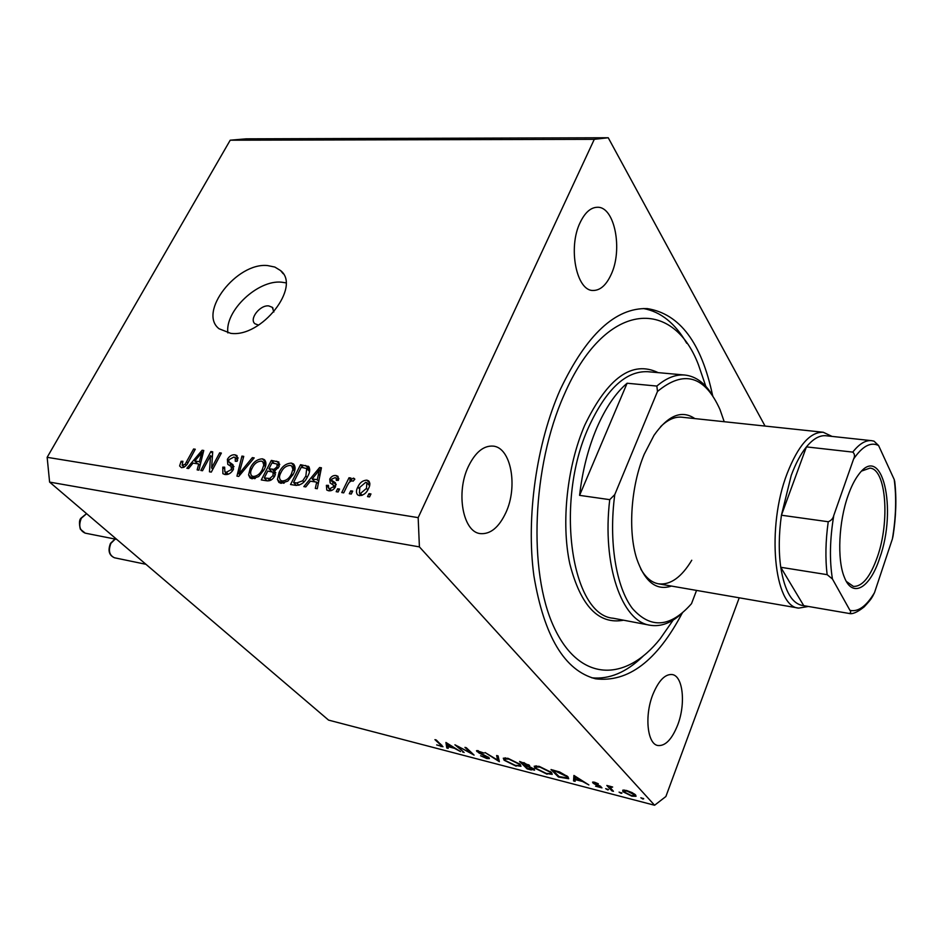 <?xml version="1.0" encoding="UTF-8"?>
<svg xmlns="http://www.w3.org/2000/svg" width="943" height="943" viewBox="0 0 943 943"><rect width="100%" height="100%" fill="white"/><g stroke="black" fill="none" stroke-linecap="round" stroke-linejoin="round"><path stroke-width="1.41" d="M273.871 311.968L272.279 307.312L268.731 305.909C259.985 304.766 248.881 319.088 254.94 323.755L258.606 325.135M267.6 265.572C236.787 262.178 197.688 312.428 219.071 328.765L230.693 333.327C261.341 337.877 301.524 286.731 280.566 270.57L274.849 267.058L267.6 265.572M285.965 282.853L281.497 282.181C257.828 279.67 224.693 310.954 227.888 332.926M712.602 395.506C701.498 342.745 679.726 313.783 647.299 308.609C615.52 307.548 586.511 334.541 560.272 389.577C536.426 443.363 525.958 517.306 533.891 575.808C544.04 636.36 564.598 670.685 595.587 678.807C628.191 682.72 657.059 660.831 682.202 613.127M611.111 274.566C623.017 249.73 614.706 206.552 597.485 207.271C590.778 207.366 585.002 212.458 580.145 222.548C567.733 247.62 576.468 291.163 593.112 290.468C600.219 290.479 606.208 285.187 611.111 274.566M505.861 512.662C518.167 486.553 511.047 447.418 493.106 446.11C483.606 445.473 475.39 452.227 468.423 466.372C455.599 492.6 462.966 532.158 480.341 533.608C490.384 534.433 498.894 527.443 505.861 512.662M677.652 725.096C685.879 704.044 683.086 676.096 672.312 674.563C665.157 673.832 658.685 680.481 652.874 694.472C644.375 715.631 647.263 743.933 657.825 745.512C665.275 746.267 671.876 739.465 677.652 725.096M765.068 426.071L608.235 137.749L594.29 139.328L418.162 517.636L419.411 546.893L654.595 805.251L665.876 796.517L739.218 597.803M594.29 139.328L230.21 140.201L246.147 138.833L608.235 137.749M457.944 746.726L464.109 752.502L454.927 744.793L471.111 753.198L464.958 747.375L466.29 747.716L474.093 755.107L458.098 746.373M488.993 757.665L489.393 758.608L486.8 758.537L480.588 755.756L486.01 757.783L487.873 757.889L487.637 757.3L478.903 752.927L476.498 750.687L484.065 753.08L479.398 751.512L478.195 751.889L488.993 757.665M499.354 761.661L485.079 752.561L497.633 760.082L496.631 755.532L498.093 755.909L499.354 761.661M516.127 766.164L504.116 760.223L503.291 758.196L508.006 758.325L520.206 764.36L520.996 766.294L516.34 765.633M547.105 774.215L534.976 768.203L534.221 766.211L539.16 766.341L551.49 772.447L552.221 774.356L547.329 773.684M573.544 780.945L573.922 775.441L588.868 784.93L582.574 781.499L575.242 779.602L575.124 781.358L573.544 780.945L575.383 776.301M642.902 799.039L640.827 797.766L643.751 798.78L642.902 799.039L643.161 798.356M230.21 140.201L47.15 457.32L49.602 482.097L419.411 546.893M49.602 482.097L328.565 720.11L654.595 805.251M622.899 791.707L622.757 790.187L626.6 790.493L632.14 792.615L635.641 795.008L636.042 796.293L631.869 796.175L622.899 791.707L623.535 790.034M621.131 793.381L619.056 792.12L621.932 793.122L621.131 793.381L621.378 792.709M613.469 791.318L611.983 790.929L606.82 785.46L612.667 787.04L610.239 787.676L613.469 791.318M607.74 789.904L605.677 788.643L608.518 789.633L607.74 789.904L607.987 789.244M592.852 782.867L592.581 782.148L594.514 782.207L598.345 783.786L594.302 783.22L600.337 786.156L601.964 787.876L595.563 786.179L600.255 786.792L594.208 783.845L592.852 782.867L593.194 781.983M567.945 776.784L568.712 778.729L558.421 777.008L551.03 769.547L559.6 771.952L567.945 776.784M531.322 769.971L527.137 768.887L519.593 761.449L529.447 765.362L529.247 766.482L534.162 769.158L534.563 770.16L531.546 769.429M446.782 747.999L445.921 742.471L460.549 751.583L454.455 748.306L447.866 746.597L448.196 748.377L446.782 747.999L447.725 745.807M440.31 745.913L441.359 745.948L440.251 744.546L434.947 739.654L436.244 739.984L442.974 746.75L436.68 744.911L440.31 745.913M210.548 455.634L202.521 470.722L200.824 470.451L210.89 451.532L212.705 451.803L211.633 467.952L219.66 452.817L221.369 453.076L211.303 472.101L209.464 471.806L210.548 455.634L212.34 457.39M233.204 469.732C230.988 473.303 228.241 474.907 224.976 474.518L222.878 473.681L222.784 467.162L224.658 467.174L224.847 471.7L226.308 472.29L231.424 469.52L231.106 466.467L227.77 464.345L227.393 459.312C229.408 455.999 231.943 454.502 234.984 454.809L237.011 455.599L237.153 461.28L235.278 461.268L235.255 457.579L233.876 457.049L229.102 459.618L228.63 461.634L233.015 464.734L233.204 469.732M254.186 457.897L238.768 476.404L236.941 476.121L241.938 456.094L243.742 456.365L238.944 473.987L252.335 457.626L254.186 457.897M252.064 478.761L249.989 477.912L248.587 474.918L250.296 467.999C253.078 462.223 257.109 459.17 262.378 458.828L264.476 459.701C266.539 462.235 266.397 465.606 264.052 469.826L258.677 476.569L252.064 478.761M281.061 483.323L278.892 482.415L277.442 479.398L279.104 472.372C281.874 466.514 285.953 463.426 291.352 463.084L293.556 464.003C295.666 466.596 295.56 470.015 293.238 474.258L287.815 481.107L281.061 483.323M310.353 481.178L305.78 486.918L303.823 486.612L319.606 467.516L321.433 467.787L317.272 488.722L315.304 488.415L316.707 482.144L310.353 481.178M370.964 493.955L369.538 496.914L367.546 496.607L368.972 493.649L370.964 493.955M47.15 457.32L418.162 517.636M368.524 488.521C366.615 493.024 363.562 495.381 359.377 495.605L357.621 494.863C356.006 492.824 356.077 490.219 357.845 487.048C359.754 482.663 362.76 480.364 366.874 480.14L368.678 480.906C370.257 482.887 370.198 485.421 368.524 488.521M352.694 491.114L351.267 494.049L349.311 493.743L350.737 490.82L352.694 491.114M347.472 485.162L343.712 492.871L341.767 492.564L349.016 477.759L350.961 478.042L349.806 480.4L353.389 478.125L354.32 478.561L354.839 479.197L353.071 481.201L351.88 480.73L349.299 482.191L347.472 485.162M339.563 489.075L338.124 491.987L336.191 491.692L337.618 488.78L339.563 489.075M335.519 486.729C333.787 489.747 331.488 491.103 328.624 490.784L326.785 490.042L326.396 485.339L328.435 485.362L328.647 488.226L329.791 488.698L333.409 486.788L333.633 485.386L330.144 482.922L329.755 479.068C331.358 476.368 333.468 475.189 336.062 475.531L337.995 476.321L338.384 480.388L336.321 480.364L336.144 478.054L335.095 477.641L331.806 479.068L331.806 480.376L335.39 482.745L335.519 486.729M307.724 476.321C305.06 482.274 301.1 485.28 295.807 485.35L290.538 484.525L300.546 464.71L308.609 466.502C310.259 469.131 309.964 472.396 307.724 476.321M274.885 475.826C272.786 479.61 270.028 481.26 266.645 480.777L261.282 479.94L271.325 460.42L278.857 461.999L278.998 466.82L274.943 470.64L274.885 475.826M193.056 463.119L188.624 468.541L186.867 468.27L202.12 450.247L203.771 450.483L198.902 470.156L197.146 469.885L198.737 463.991L193.056 463.119M181.421 467.681L179.618 465.96L181.103 461.28L182.907 461.292L182.14 465.264L185.111 464.333L193.598 448.986L195.272 449.233L188.435 461.952C186.844 465.559 184.51 467.469 181.421 467.681L179.618 465.96M370.375 495.181L368.972 493.649M359.754 495.653L360.026 493.684M359.259 488.592L357.845 487.048M367.959 483.936L369.856 483.759M369.845 483.441L366.874 480.14M365.79 482.262L359.813 487.342L359.424 493.024L360.462 493.472L366.473 488.368L366.851 482.722L365.79 482.262M367.829 489.853L366.473 488.368M362.147 495.311L360.462 493.472M352.116 492.305L350.737 490.82M350.372 479.233L349.016 477.759M350.454 481.107L349.806 480.4M354.603 479.457L353.389 478.125M338.985 490.242L337.618 488.78M329.296 490.855L329.649 489.299M328.105 487.142L326.396 485.339M331.5 490.513L329.791 488.698M334.659 488.12L333.409 486.788M335.295 487.154L333.633 485.386M332.62 484.525L333.115 482.675L329.755 479.068M337.24 479.233L338.761 479.091M338.843 478.537L336.062 475.531M335.154 483.948L331.924 480.506M335.178 483.983L336.156 484.714M321.162 469.178L319.606 467.516M318.251 483.783L316.707 482.144M317.296 482.781L318.416 482.946M316.754 473.374L312.145 478.926L317.249 479.704L319.488 469.72L316.754 473.374M314.938 481.873L312.145 478.926M320.773 471.099L319.488 469.72M318.746 481.295L317.249 479.704M295.383 485.291L295.689 484.678M303.281 467.598L300.546 464.71M306.923 468.742L309.717 469.166M309.233 467.268L308.255 466.231M301.241 467.292L293.568 482.486L296.762 482.981L302.703 480.777L305.862 476.015L306.711 468.53L301.241 467.292M296.408 485.433L293.568 482.486M309.516 471.5L307.005 468.836M307.17 477.382L305.862 476.015M303.882 482.003L302.703 480.777M298.955 485.256L296.762 482.981M280.955 483.299L277.442 479.398M280.896 482.934L280.943 480.635M280.425 473.728L279.104 472.372M292.436 466.726L294.758 466.655L291.352 463.084M290.208 465.382C286.047 465.677 282.947 468.117 280.92 472.679C279.152 475.85 279.057 478.407 280.66 480.352L282.228 481.001C286.307 480.73 289.371 478.372 291.422 473.916L292.908 469.343L291.788 466.042L290.208 465.382M294.558 471.064L292.908 469.343M292.707 475.26L291.422 473.916M284.232 483.064L282.228 481.001M274.083 463.272L271.325 460.42M277.372 464.357L279.682 464.699M273.281 472.443L275.804 472.82M271.961 462.954L268.967 468.777L274.036 469.343L277.006 466.879L277.065 464.027L271.961 462.954M271.82 471.7L268.967 468.777M278.197 468.105L277.006 466.879M275.191 470.522L274.036 469.343M267.788 471.064L264.264 477.924L269.745 478.514L273.057 475.555L273.069 472.219L267.788 471.064M267.152 480.847L264.264 477.924M274.307 476.84L273.057 475.555M271.207 479.999L269.745 478.514M269.946 480.6L267.859 478.49M252.123 478.773L248.587 474.918M252.076 478.419L252.135 476.262M251.581 469.284L250.296 467.999M263.439 462.459L265.82 462.365L262.378 458.828M261.223 461.092C257.156 461.398 254.103 463.791 252.064 468.294C250.284 471.441 250.166 473.964 251.734 475.861L253.231 476.486C257.203 476.203 260.233 473.881 262.284 469.496L263.804 464.982L262.72 461.716L261.223 461.092M265.407 466.62L263.804 464.982M263.545 470.769L262.284 469.496M255.223 478.49L253.231 476.486M243.412 457.591L241.938 456.094M239.946 474.989L238.944 473.987M253.455 458.769L252.335 457.626M225.224 474.541L225.566 472.408M224.151 468.518L222.784 467.162M228.265 474.223L226.308 472.29M232.626 470.71L231.424 469.52M230.151 465.83L230.481 463.685M228.689 460.608L227.393 459.312M236.092 458.416L238.06 458.263M238.072 457.909L234.984 454.809M232.32 465.524L233.994 466.738M212.611 453.229L210.89 451.532M212.859 469.154L211.633 467.952M220.862 454.031L219.66 452.817M203.499 451.591L202.12 450.247M200.105 465.323L198.737 463.991M199.362 464.604L200.246 464.734M199.244 455.764L194.788 461.009L199.362 461.705L201.908 452.322L199.244 455.764M197.712 463.838L194.788 461.009M203.04 453.43L201.908 452.322M200.682 462.989L199.362 461.705M183.472 467.457L183.708 466.773M182.353 462.471L181.103 461.28M184.309 467.056L182.683 465.488M186.207 465.382L185.111 464.333M194.777 450.153L193.598 448.986M634.12 794.619L627.225 791.165L624.077 791.094L624.407 792.096L631.244 795.503L634.427 795.621L634.38 793.935M612.313 790.081L611.983 790.929M581.065 780.533L575.43 776.938L575.289 779.036L581.253 780.061M558.727 776.254L558.421 777.008M553.223 770.69L559.093 776.619L567.12 777.892L566.495 776.407L553.435 770.16M566.767 775.735L566.495 776.407M535.942 765.81L534.976 768.203M550.064 772.081L539.997 767.13L535.777 767.001L536.378 768.569L546.292 773.437L550.653 773.614L550.323 771.445M527.432 768.168L527.137 768.887M529.624 765.551L529.247 766.482M523.648 763.064L521.762 762.581L524.19 764.973L528.28 765.598L523.86 762.569M525.888 765.975L524.956 765.728L527.75 768.486L532.972 769.394L526.1 765.457M529.459 765.374L528.882 766.812M505.118 757.818L504.116 760.223M518.815 763.995L508.855 759.103L504.823 758.997L505.483 760.577L515.291 765.386L519.452 765.551L519.063 763.382M498.529 757.924L497.633 760.082M477.323 750.545L476.887 751.571M463.06 751.524L462.789 752.16M471.394 752.549L471.111 753.198M452.958 747.375L447.371 743.886L447.76 746.031L453.135 746.962M441.336 745.972L441.041 746.644M671.451 586.063C656.399 591.061 644.823 581.961 636.749 558.751C627.779 531.133 630.95 485.834 644.246 454.208L653.994 435.348C668.115 415.25 681.742 409.663 694.85 418.598M808.399 606.467L798.686 608.105C774.026 607.186 766.164 527.231 787.193 473.386C798.167 445.485 810.19 431.776 823.251 432.259L681.836 417.207C674.846 416.511 667.774 419.67 660.595 426.672M705.835 386.382L698.421 364.729C672.524 296.609 604.699 300.805 564.032 395.046C532.123 466.372 528.104 571.764 553.847 626.883C579.356 682.591 625.598 682.343 660.124 638.847L673.196 620.058M643.02 656.257C626.388 672.359 609.308 679.538 591.768 677.805M596.719 428.122C588.114 448.491 582.397 470.899 579.591 495.358L627.107 383.235C615.579 393.054 605.453 408.013 596.719 428.122M682.555 612.797C671.734 622.91 660.866 627.048 649.927 625.221C621.791 621.543 601.917 564.881 609.732 499.66L579.591 495.358M627.107 383.235L656.858 386.064C666.418 377.919 675.754 374.241 684.889 375.043C695.899 376.281 705.223 383.235 712.849 395.919M609.732 499.66L614.765 494.603C608.53 541.577 616.074 587.206 632.482 608.565C650.776 629.111 670.449 627.484 691.502 603.685L696.559 590.412M724.212 421.721L719.969 409.486C704.704 375.644 683.875 369.632 657.483 391.463L656.858 386.064M614.765 494.603L657.483 391.463M643.362 308.526C660.701 311.661 675.164 323.249 686.74 343.287M640.721 568.912C645.707 577.611 651.648 582.585 658.556 583.835C670.379 585.19 681.447 577.34 691.761 560.248M848.099 495.523C851.187 486.741 854.688 479.775 858.601 474.612C882.247 441.902 897.559 508.937 879.701 558.056C870.035 588.137 852.401 598.817 844.291 577.069C836.995 559.6 838.681 521.668 848.099 495.523M846.342 581.43L853.403 586.405C862.35 586.711 870.354 576.857 877.414 556.853C890.074 521.149 886.125 468.824 869.918 468.129L861.772 470.993M853.604 459.017C855.006 456.141 854.723 453.831 852.767 452.11C859.226 443.882 865.485 440.063 871.556 440.664L825.938 435.749C819.597 435.124 813.102 438.837 806.43 446.888C800.748 453.925 795.68 463.461 791.212 475.508L781.429 515.22C778.8 534.127 778.564 551.478 780.745 567.273C784.717 591.65 792.391 604.451 803.754 605.665L849.16 613.469C850.857 612.962 851.128 611.924 849.961 610.357C858.177 612.148 866.358 606.255 874.491 592.675L892.396 538.913C896.003 517.389 896.604 497.586 894.212 479.515L878.593 445.544C870.731 441.654 862.409 446.145 853.604 459.017L833.801 515.385C829.84 539.019 829.38 560.213 832.445 579.002L849.961 610.357M852.767 452.11L806.43 446.888L781.429 515.22L828.237 521.738C831.266 520.571 833.117 518.45 833.801 515.385M823.251 432.259L832.032 436.409M832.445 579.002L827.152 574.664L780.745 567.273L803.754 605.665M894.212 479.515L894.742 481.59C896.64 498.375 896.086 516.481 893.068 535.919L892.396 538.913M874.491 592.675L872.416 596.778C871.049 598.381 872.735 597.626 864.165 606.879C857.47 612.219 852.472 614.412 849.16 613.469M871.556 440.664L873.984 441.135L878.593 445.544M336.168 484.36L333.551 481.543M319.901 475.496L318.475 473.975M308.974 469.036L305.579 465.453M279.717 464.321L276.712 461.21M275.604 472.797L272.162 469.26M242.339 472.113L241.278 471.052M233.994 466.667L230.622 463.308M202.026 457.555L200.765 456.318M187.857 462.978L186.679 461.846M440.522 743.933L440.251 744.546M684.889 375.043L647.758 371.707C625.846 370.752 606.149 389.259 588.632 427.191C554.413 502.018 571.47 615.437 613.304 618.254L649.927 625.221M623.594 620.211C598.616 624.832 580.688 606.043 569.808 563.82C560.967 522.894 567.038 466.137 584.766 425.152C607.74 377.636 632.211 360.132 658.179 372.638M827.152 574.664C825.196 558.621 825.549 540.976 828.237 521.738M115.211 539.09L110.932 543.321C108.115 550.559 109.317 555.38 114.527 557.784L145.953 564.303M86.615 513.676L81.31 518.249C78.375 525.687 79.683 530.661 85.224 533.149L116.755 539.396M283.206 273.753L280.566 270.57M273.034 308.184L272.279 307.312M366.851 482.722L369.585 485.739M359.424 493.024L361.664 495.464M328.647 488.226L330.958 490.678M333.598 485.315L335.295 487.142M336.368 478.29L338.313 480.388M331.995 480.565L335.354 484.16M292.236 466.526L294.97 469.378M280.66 480.352L283.489 483.252M277.065 464.027L279.246 466.29M273.069 472.219L275.415 474.624M263.132 462.141L265.832 464.899M251.734 475.861L254.527 478.667M224.847 471.7L227.605 474.412M231.542 466.915L233.581 468.93M235.255 457.579L237.695 460.031M229.302 462.506L232.803 465.995M182.14 465.264L184.121 467.162M634.521 795.338L634.91 794.336M624.077 791.094L624.466 790.069M610.239 787.134L610.534 786.368M594.196 782.879L594.455 782.195M600.408 787.063L600.691 786.368M567.238 777.598L567.662 776.513M550.783 773.284L551.219 772.199M535.777 767.001L536.249 765.834M528.339 765.468L528.646 764.714M533.031 769.24L533.337 768.486M519.581 765.233L520.017 764.184M504.823 758.997L505.307 757.83M487.92 757.771L488.226 757.052M477.995 751.441L478.313 750.687M441.407 745.854L441.737 745.064M798.686 608.105L658.556 583.835M114.999 539.042L110.496 543.357C107.679 550.571 109.034 555.392 114.527 557.784M86.544 513.617L80.874 518.273C79.236 519.852 79.035 523.471 80.296 529.117L85.224 533.149"/></g></svg>
